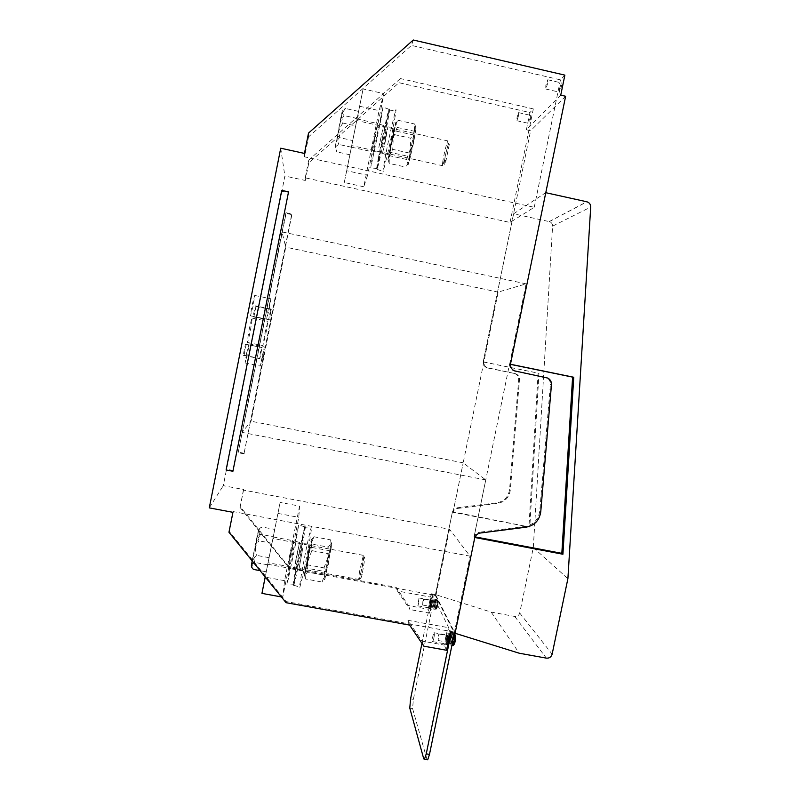 <?xml version="1.0" encoding="UTF-8"?>
<svg xmlns="http://www.w3.org/2000/svg" width="800" height="800" viewBox="0 0 800 800"><rect width="100%" height="100%" fill="white"/><g stroke="black" fill="none" stroke-linecap="round" stroke-linejoin="round"><path stroke-width="0.6" stroke-dasharray="4 3" d="M452.08 641.05L450.74 645.16C449.82 645.54 449.79 643.19 450.66 638.11L452.16 633.83C452.93 633.95 452.91 636.36 452.08 641.05M451.78 640.41L450.97 642.82L450.97 638.73L451.78 636.33L451.78 640.41M454.52 643.79L455.01 635.7L453.46 634.62L452.86 644.29M454.14 644.62C453.31 645.19 453.25 643.3 453.99 638.95L454.63 636.54L453.08 635.46L453.46 634.62M438.16 636.42L438.95 634.01L438.11 640.5L438.16 636.42M454.63 636.54L454.16 644.32M453.08 635.46L452.49 645.13M445.7 637.21L447.11 633C447.94 632.87 447.92 635.25 447.07 640.15L445.67 644.35C444.84 644.47 444.85 642.09 445.7 637.21M448.06 642.92L447.28 644.64C446.44 644.76 446.45 642.38 447.3 637.5L448.71 633.29C449.35 632.88 449.5 634.32 449.15 637.61M446.74 639.43L446.02 641.59L446.03 637.92L446.76 635.75L446.74 639.43M448.35 639.72L447.62 641.88L448.36 636.04L448.35 639.72M429.48 602.33L430.73 598.47C431.34 598.43 431.28 600.47 430.54 604.6L429.29 608.45C428.68 608.48 428.74 606.44 429.48 602.33M430.89 602.59L432.14 598.73C432.76 598.69 432.7 600.73 431.96 604.86L430.71 608.71C430.09 608.74 430.15 606.7 430.89 602.59M430.28 604.04L429.64 606.02L430.38 600.89L430.28 604.04M431.7 604.3L431.05 606.28L431.79 601.15L431.7 604.3M434.98 605.41L433.77 609.2C433.09 609.42 433.12 607.4 433.88 603.13L435.19 599.24C435.76 599.39 435.69 601.44 434.98 605.41M434.74 604.92L434.02 607.12L434.83 601.42L434.74 604.92M437.66 600.94C438.35 600.3 438.36 601.89 437.71 605.72L437.15 607.88L437.66 600.94L436.31 600.01L435.36 609.07L435.98 609.41C435.31 609.62 435.34 607.68 436.07 603.58L436.75 600.98L435.99 600.78L436.31 600.01M437.15 607.88L435.68 608.3M422.84 601.55L423.54 599.34L423.41 602.84L422.7 605.05L422.84 601.55M437.35 601.71L436.83 608.64C436.15 609.26 436.14 607.66 436.79 603.85L437.35 601.71L436.75 600.98M436.83 608.64L436.14 609.15M435.99 600.78L435.36 609.07M451.86 640.72C452.53 636.87 452.53 635 451.86 635.1L450.74 638.41C450.08 642.24 450.08 644.11 450.74 644.02L451.86 640.72M448.64 640.14C449.31 636.29 449.31 634.42 448.66 634.52L447.55 637.83C446.88 641.66 446.88 643.54 447.53 643.44L448.64 640.14M421.96 643.38L432.08 594L451.12 632.61M427.06 759.7L412.59 708.57L413.38 699.34L434.89 594.52L432.08 594M431.03 602.83L432.02 599.81L431.87 604.62L430.89 607.64L431.03 602.83M433.85 603.35L434.84 600.32L434.71 605.14L433.72 608.16L433.85 603.35M434.89 594.52L454.36 633.2M290.84 551.81L287.96 567.98L290.84 551.81M270.99 548.12L267.77 564.26L270.99 548.12M299.57 506.1L284.58 580.68L282.75 597.17L298.8 517.35L299.57 506.1L280.14 502.42L265.19 576.95M280.14 502.42L265.24 577.01M284.58 580.68L265.16 577.12M232.93 512.33L233.27 511.6L470.07 556.16L449.51 529.27L243.39 490.07L243.65 489.52L223.29 485.65L284.88 176.02L305.3 180.46L305.22 177.84L510.03 222.45L534.24 207.3L304.57 156.85L308.55 136.89L308.51 133.1M209.28 507.88L223.29 485.65M277.99 513.42L298.8 517.35M281.37 596.92L282.75 597.17M243.65 489.52L240.22 506.71L289.41 567.63L396.12 587.3L408.45 605.59L428.09 609.19L431.25 593.78L435.46 594.55L452.31 512.41C452.99 509.82 454.65 508.28 457.28 507.8L496.95 502.8L497.65 503.39L457.83 508.41L457.28 507.8M243.39 490.07L240.22 506.71M239.95 507.32L289.33 568.48L289.41 567.63M449.51 529.27L435.93 595.49L289.33 568.48M455.07 633.33L454.44 632.09L470.07 556.16M488.44 368.13L514.95 373.56L487.1 367.68C484.88 366.46 483.8 364.57 483.87 362L483.36 361.23L513.61 213.8L549.32 221.62C551.47 222.33 552.56 223.84 552.59 226.15L533.31 547.56L519.72 613.03C518.95 615.51 517.28 616.64 514.72 616.44L491.19 612.11L435.49 594.61L454.44 632.09L286.16 601.57L229.32 531.43L233.27 511.6M228.96 532.25L229.32 531.43M280.73 148.21L284.88 176.02M253.11 306.02L250.43 315.82L252.03 305.25L254.71 295.44L253.11 306.02M255.97 306.35L253.86 316.99L253.13 316.5L255.3 305.84L271.27 309.5L269.16 320.13L268.63 319.68L270.79 309.03L271.27 309.5M246.25 344.23L244.06 355.23L243.22 355.33L245.43 344.19L262.08 347.44L259.9 358.42L259.25 358.56L261.47 347.44L262.08 347.44M249.06 330.09C250.87 321.34 251.95 317.35 252.29 318.13L250.41 330.47C248.61 339.17 247.53 343.15 247.18 342.41L249.06 330.09M246.52 353.46L249.1 343.83L247.63 353.35L245.05 362.96L246.52 353.46M428.09 609.19L429.89 613.19L433.1 597.55L397.43 590.98L396.12 587.3M433.1 597.55L431.25 593.78M452.31 512.41L435.46 594.55M450.21 632.45L447.82 627.56L407.9 620.31L421.9 641.05L444.22 645.07L447.82 627.56M409.61 625.09L407.9 620.31M286.06 602.69L286.16 601.57M304.46 153.43L304.57 156.85M367.59 175.29L363.78 186.77L379.08 110.63L384 93.67L363.1 88.93L346.7 170.72L367.59 175.29L384 93.67M363.78 186.77L344.28 182.52L346.7 170.72M413.27 40L411.46 45.41L308.55 136.89M564.87 75.13L560.45 79.87L411.46 45.41M560.45 79.87L534.24 207.3M560.75 95.14L526.38 129.78L529.92 112.54L398.98 82.71L308.78 162.98L305.3 180.46M559.48 88.6L559.47 92.18L561.49 86.52L561.5 82.94L559.48 88.6M515.76 371.32L513.33 370.69C510.78 369.29 509.55 367.12 509.64 364.18L510.45 364.24L545.78 192.7M514.86 371.21L546.7 377.93C549.27 379.31 550.51 381.49 550.41 384.46L539.75 511.15C538.43 519.62 533.6 524.7 525.24 526.38L479.62 532.21L480.36 533.02M455.08 633.26L474.79 537.5L474.12 536.73C475.11 534.18 476.94 532.67 479.62 532.21M446.55 650.26L444.22 645.07M446.48 638.46C445.82 642.3 445.81 644.17 446.46 644.08L447.57 640.78C448.23 636.93 448.24 635.06 447.59 635.16L446.48 638.46M423.85 646.18L421.9 641.05M281.73 190.39L281.9 191.33L288.67 192.79M281.9 191.33L226.11 469.98M233.37 470.54L226.61 469.25M268.36 308.61L266.63 319.14L269.13 309.32L270.86 298.78L268.36 308.61M265.89 333.62L267.92 321.33L264.9 333.32L262.87 345.59L265.89 333.62M262.68 356.39L264.25 346.91L260.26 366.02L262.68 356.39M397.43 590.98L409.95 609.55L408.45 605.59M429.89 613.19L409.95 609.55M430.85 605.02L431 600.2L430.02 603.23L429.87 608.04L430.85 605.02M509.64 364.18L526.12 283.86L498.17 292.1L483.83 361.99L538.97 373.31L529.78 527.08L453.03 512.34C453.89 510.11 455.49 508.8 457.83 508.41M452.34 512.45L452.53 511.75L529.78 527.08M452.99 512.33L463.18 462.85L453.03 512.37L452.53 511.75M514.95 373.56L516.23 373.99C518.48 375.2 519.56 377.1 519.48 379.68L510.31 490.13C509.17 497.52 504.95 501.94 497.65 503.39M514.18 373.46L515.45 373.89C517.7 375.09 518.77 376.98 518.69 379.56L509.56 489.59C508.42 496.95 504.22 501.36 496.95 502.8M487.76 368.05L486.44 367.6C483.96 366.2 482.92 364.08 483.32 361.23L530.6 130.74L526.38 129.78M510.03 222.45L533.32 108.9L529.92 112.54M530.6 118.62L530.7 115.39L529.05 120.22L528.95 123.45L530.6 118.62M533.32 108.9L400.37 78.56L398.98 82.71M400.37 78.56L308.76 160.08L308.78 162.98M308.76 160.08L305.22 177.84M285.95 212.72L238.16 452.73L286.08 213.41L291.88 214.65L291.78 213.97L285.95 212.72L286.08 213.41M291.88 214.65L243.97 453.85L291.78 213.97M244.31 453.31L238.53 452.19M243.97 453.85L238.16 452.73M375.2 134.94L371.57 151.61L375.2 134.94M344.28 182.52L363.1 88.93M353.68 135.73L357.05 118.95L353.68 135.73M359.58 106.24L379.08 110.63M547.72 83.34L545.76 89.02L545.82 85.45L547.78 79.77L547.72 83.34M483.87 362L463.18 462.85L485.76 479.92L474.12 536.73M485.76 479.92L242.08 432.39L282 231.91L285.75 247.15L251.06 421.22L242.08 432.39M526.12 283.86L282 231.91M433.86 638.3L432.78 641.62C432.17 641.72 432.21 639.85 432.88 636.01L433.96 632.69C434.57 632.58 434.53 634.45 433.86 638.3M418.8 602.81L417.84 605.84L419 598L418.8 602.81M498.17 292.1L285.75 247.15M463.15 462.82L251.06 421.22M518.49 115.87L516.89 120.72L517.03 117.49L518.63 112.64L518.49 115.87M474.07 536.72L509.53 364.16L510.51 364.36M475.11 536.87L474.02 536.67M483.26 361.95L538.97 373.31M491.19 612.11L519.26 653.23M533.31 547.56L567.9 578.64M513.61 213.8L545.72 192.69M538.11 373.21L528.95 526.41M565.63 96.27L530.6 130.74M355.65 125.88L349.87 154.76L358.57 111.41L355.65 125.88L342.98 123.05L341.6 117.09C341.47 114.34 342.83 111.48 345.68 108.51L358.57 111.41M355.86 124.94L351.71 145.59L355.86 124.94M351.38 147.2L338.71 144.4L335.74 146.59C334.74 147.82 335.16 149.6 337 151.91C334.36 146.47 335.24 141.71 339.64 137.64L352.74 140.55M349.87 154.76L337 151.91M357.16 118.5L344.06 115.57C341.11 112.39 341.65 110.04 345.68 108.51M339.64 137.64C337.64 129.61 339 122.41 343.72 116.04L344.06 115.57M342.98 123.05C338.23 129.34 336.77 136.27 338.59 143.84L338.71 144.4M442.85 161.12C442.31 164.82 442.3 166.37 442.82 165.77L447.87 145.48L447.89 140.92C446.22 144.73 444.54 151.46 442.85 161.12M444.53 160.55C443.79 166.19 444.3 166.14 446.04 160.4L449.28 144.49C450.06 137.05 445.86 151.37 444.53 160.55M336.49 141.56L340.89 117.34C342.77 108.44 342.91 108.41 341.29 117.24L336.49 141.56M409.76 156.69L410.48 154.5C412.28 148.19 415.18 132.8 414.13 135.14L413.37 137.46C411.56 143.88 408.73 158.99 409.76 156.69L389.72 152.25L394.08 130.66L389.72 152.25M414.34 131.56C415.58 127.07 416.16 125.87 416.08 127.96L413.64 142.56L409.49 160.55C408.27 164.9 407.73 165.92 407.87 163.62L414.34 131.56L410.8 138.25L394.34 134.58L394.46 127.11C395.59 122.58 396.06 121.36 395.87 123.43L389.28 156.08C388.18 160.46 387.75 161.5 387.99 159.22L394.46 127.11L397.9 120.25L395.87 123.43L397.16 127.41L414.18 131.22L416.08 127.96L414.64 124.01L414.34 131.56M389.2 163.42L387.99 159.22L390.06 155.81L406.52 159.45L407.87 163.62L405.93 167.12L409.49 160.55L409.75 153.14L392.73 149.36L389.28 156.08L389.2 163.42L405.93 167.12M390.06 155.81L390.57 144.83L394.34 134.58M406.52 159.45L410.29 149.22L410.8 138.25M397.9 120.25L414.64 124.01M397.16 127.41L393.26 138.02L392.73 149.36M414.18 131.22L413.64 142.56L409.75 153.14M378.84 147.43L383.56 125.56L378.84 147.43M378.38 158.03C381.53 140.84 388.06 110.72 388.97 109.26L387.44 119.99L377.03 168.5C376.17 171.07 376.62 167.58 378.38 158.03M381.26 118.07L382.96 107.1L372.26 157.17L370.73 167.88L381.26 118.07M372.65 146.55L377.56 123.42L372.65 146.55M385.78 135.83L382.55 153.38L384.76 144.27L387.89 126.9L385.78 135.83M384.45 130.35C380.25 149.83 376.12 172.14 377.24 169.41L382.08 149.21C386.77 127.57 391.11 103.61 389.19 110.13L384.45 130.35M388.34 150.86L383.22 171.51C381.96 174.27 386.12 151.4 390.48 131.46L395.48 110.76C397.57 104.09 393.21 128.67 388.34 150.86M391.88 136.95L388.53 155.5L390.93 145.89L394.17 127.53L391.88 136.95M273.25 536.84L266.26 571.77L274.75 529.4L273.25 536.84L260.34 534.16C257.65 531.25 258.17 528.87 261.92 527L274.75 529.4M271.3 546.65L268.07 562.74L271.3 546.65M269.07 557.68L256.45 555.35C252.87 558.81 251.52 562.38 252.41 566.08L253.43 569.41M266.26 571.77L260.06 570.63M267.67 564.81L254.62 562.4L253.76 562.86M271.99 543.27L258.94 540.85C256.46 535.5 257.45 530.89 261.92 527M254.62 562.4C252.61 554.68 253.93 547.65 258.61 541.32L258.94 540.85M260.62 534.48C255.92 540.74 254.49 547.51 256.33 554.81L256.45 555.35M359.63 571.12C358.63 577.59 358.5 580.4 359.24 579.55L362.96 563.68L363.81 556.45L363.34 555.35L359.63 571.12M361.21 570.95C360 579.62 360.3 580.82 362.13 574.53L364.92 557.98C364.45 555.62 363.22 559.95 361.21 570.95M252.16 560.87L255.97 541.76C258.9 527.8 259.47 525.7 257.67 535.44L251.41 565.74M326.11 571.74L326.21 571.51C327.53 568.09 331.21 547.43 329.9 550.8L329.78 551.1C328.44 554.67 324.82 575.02 326.11 571.74L306.07 568.05L310 547.09L306.07 568.05M331.03 543.84C331.8 541.66 331.91 542.74 331.37 547.08L324.93 578.96C324.19 580.92 324.11 579.67 324.69 575.2L331.03 543.84L328.2 547.14L311.79 544.08L311.22 540.13C311.88 537.93 311.88 538.99 311.23 543.32L304.8 575.26C304.17 577.24 304.21 576.01 304.89 571.56L311.22 540.13L313.94 536.74L311.23 543.32L311.83 550.63L328.79 553.79L331.37 547.08L330.62 539.86L331.03 543.84M305.43 578.97L304.89 571.56L307.6 564.86L324.01 567.89L324.69 575.2L322.1 582.03L324.93 578.96L324.46 575.22L307.51 572.1L304.8 575.26L305.43 578.97L322.1 582.03M307.6 564.86L308.07 554.17L311.79 544.08M324.01 567.89L327.72 557.82L328.2 547.14M313.94 536.74L330.62 539.86M311.83 550.63L307.99 561.06L307.51 572.1M328.79 553.79L328.29 564.82L324.46 575.22M302.77 548.07L298.94 569.4L302.77 548.07M302.45 537.72C298.26 556.79 292.2 590.16 293.86 585.26L296.35 575.06C301.01 553.97 307.33 518.42 304.81 527.75L302.45 537.72M302.53 576.7L299.89 587.14C298.05 592.11 304.13 557.9 308.5 538.38L310.99 528.17C313.71 518.62 307.39 555.09 302.53 576.7M308.89 548.74L306.18 566.39C308.41 556.52 311.3 539.75 310.03 544.13L308.89 548.74M295.9 559.57L299.52 542.49L294.61 568.18L295.9 559.57M296.5 564.83L304.59 526.79L301.57 546.51L293.65 584.26C292.52 587.6 293.47 581.12 296.5 564.83M295.37 545.09L298.66 524.92L290.45 563.94C287.3 580.65 286.26 587.28 287.31 583.85L295.37 545.09M289.78 558.67L293.56 540.61L289.78 558.67M452.7 645.34L453.95 635.69M454.33 634.85L454.87 634.49M455.01 635.7L455.55 635.6M437.07 600.21L437.34 599.83C437.89 599.98 437.83 601.95 437.14 605.77L436.46 608.38M413.38 699.34L410.58 698.86M426.98 759.47L423.77 758.92M412.59 708.57L409.78 708.08M545.23 377.44L546.26 377.57M551.46 384.62L550.41 384.46M539.75 511.15L540.75 511.87M526.17 527.16L525.24 526.38M253.86 316.99L269.16 320.13M270.79 309.03L255.3 305.84M253.16 316.62L268.65 319.8M244.06 355.23L259.9 358.42M261.47 347.44L245.43 344.19M243.22 355.33L259.25 358.56M510.31 490.13L509.56 489.59M518.69 379.56L519.48 379.68M514.72 616.44L546.37 658.13M519.72 613.03L552.14 654.18M552.59 226.15L590.71 207.06M549.2 221.59L586.81 201.77M454.19 634.39L452.16 633.83M451.95 645.27L450.74 645.16M438.95 634.01L451.78 636.33M438.11 640.5L450.97 642.82M447.11 633L448.71 633.29M445.67 644.35L447.28 644.64M446.02 641.59L447.62 641.88M446.76 635.75L448.36 636.04M430.73 598.47L432.14 598.73M429.29 608.45L430.71 608.71M429.64 606.02L431.05 606.28M430.38 600.89L431.79 601.15M436.83 608.33L437.62 605.79C438.41 602.33 438.32 600.34 437.34 599.83L435.19 599.24M436.3 609.15L433.77 609.2M423.54 599.34L434.83 601.42M422.7 605.05L434.02 607.12M451.86 635.1L448.66 634.52M450.74 644.02L447.53 643.44M432.02 599.81L434.84 600.32M430.89 607.64L433.72 608.16M273.23 536.98L293.23 540.71M267.77 564.26L287.96 567.98M514.22 370.79L513.33 370.69M547.73 378.06L546.7 377.93M250.43 315.82L266.63 319.14M254.71 295.44L270.86 298.78M256 306.46L271.29 309.61M253.13 316.5L268.63 319.68M246.29 344.37L262.11 347.58M243.17 355.18L259.22 358.42M252.29 318.13L267.92 321.33M247.18 342.41L262.87 345.59M249.1 343.83L264.25 346.91M245.05 362.96L260.26 366.02M516.23 373.99L515.45 373.89M487.1 367.68L486.44 367.6M545.76 89.02L559.47 92.18M547.78 79.77L561.5 82.94M432.78 641.62L446.46 644.08M433.96 632.69L447.59 635.16M417.84 605.84L429.87 608.04M419 598L431 600.2M516.89 120.72L528.95 123.45M518.63 112.64L530.7 115.39M351.4 147.15L371.57 151.61M357.05 118.95L377.23 123.47M549.32 221.62L586.94 201.8M442.82 165.77L351.71 145.59M447.89 140.92L356.74 120.53M446.04 160.4L444.53 160.96M449.28 144.49L448.19 142.97M414.13 135.14L394.08 130.66M388.97 109.26L382.96 107.1M377.03 168.5L370.73 167.88M383.56 125.56L377.56 123.42M378.23 152.05L371.93 151.43M377.24 169.41L383.22 171.51M389.19 110.13L395.48 110.76M382.55 153.38L388.53 155.5M387.89 126.9L394.17 127.53M359.24 579.55L268.07 562.74M363.34 555.35L272.93 538.49M362.13 574.53L360.64 575.17M364.92 557.98L363.81 556.45M251.62 564.86L252.41 566.08M257.67 535.44L260.34 534.16M329.9 550.8L310 547.09M306 565.02L306.91 566.01M293.86 585.26L299.89 587.14M304.81 527.75L310.99 528.17M298.94 569.4L304.93 571.27M303.81 543.7L310.03 544.13M304.59 526.79L298.66 524.92M293.65 584.26L287.31 583.85M299.52 542.49L293.56 540.61M294.61 568.18L288.32 567.77"/><path stroke-width="1.2" d="M454.16 644.32L453.46 645.22L452.49 645.13L454.52 643.79L455.16 641.43M449.15 637.61L448.06 642.92M427.06 759.7L427.7 759.81L429.48 754.41L454.41 633.3L451.18 632.72L426.25 753.85L424.47 759.26L423.77 758.92L409.78 708.08L410.58 698.86L421.96 643.38M265.24 577.01L261.95 593.39L265.19 576.95M232.93 512.33L209.28 507.88L280.73 148.21L304.46 153.43L308.51 133.1L413.27 40L564.87 75.13L560.75 95.14L565.63 96.27L510.63 363.42C510.17 366.71 511.37 369.17 514.22 370.79L547.73 378.06C550.32 379.45 551.56 381.64 551.46 384.62L540.75 511.87C539.42 520.37 534.57 525.47 526.17 527.16L480.36 533.02C477.33 533.58 475.41 535.36 474.62 538.36L455.07 633.33L450.21 632.45L446.55 650.26L423.85 646.18L409.61 625.09L286.06 602.69L228.96 532.25L232.93 512.33M261.95 593.39L281.37 596.92M232.91 471.28L226.11 469.98L281.73 190.39L288.54 191.86L232.91 471.28L288.54 191.86M510.51 364.36L572.6 377.12L561.83 553.34L475.11 536.87M474.85 537.51L562.92 554.24L561.83 553.34M572.6 377.12L573.74 377.25L562.92 554.24M510.51 364.26L573.74 377.25M545.78 192.7L586.94 201.8C589.43 202.63 590.68 204.38 590.71 207.06L567.9 578.64L552.14 654.18C551.25 657.04 549.32 658.36 546.37 658.13L519.26 653.23L455.08 633.26M260.06 570.63L253.43 569.41C250.6 566.63 250.71 564.45 253.76 562.86M251.41 565.74L252.16 560.87M454.19 634.39L454.6 634.5C455.35 634.62 455.33 636.93 454.54 641.44L453.74 644.38M453.36 645.22L452.7 645.34M455.55 635.6L455.17 641.36M429.48 754.41L426.25 753.85M453.46 645.22L451.95 645.27M454.87 634.49C455.85 635.7 455.92 638.02 455.05 641.47L454.09 644.34M427.7 759.81L424.47 759.26"/></g></svg>
